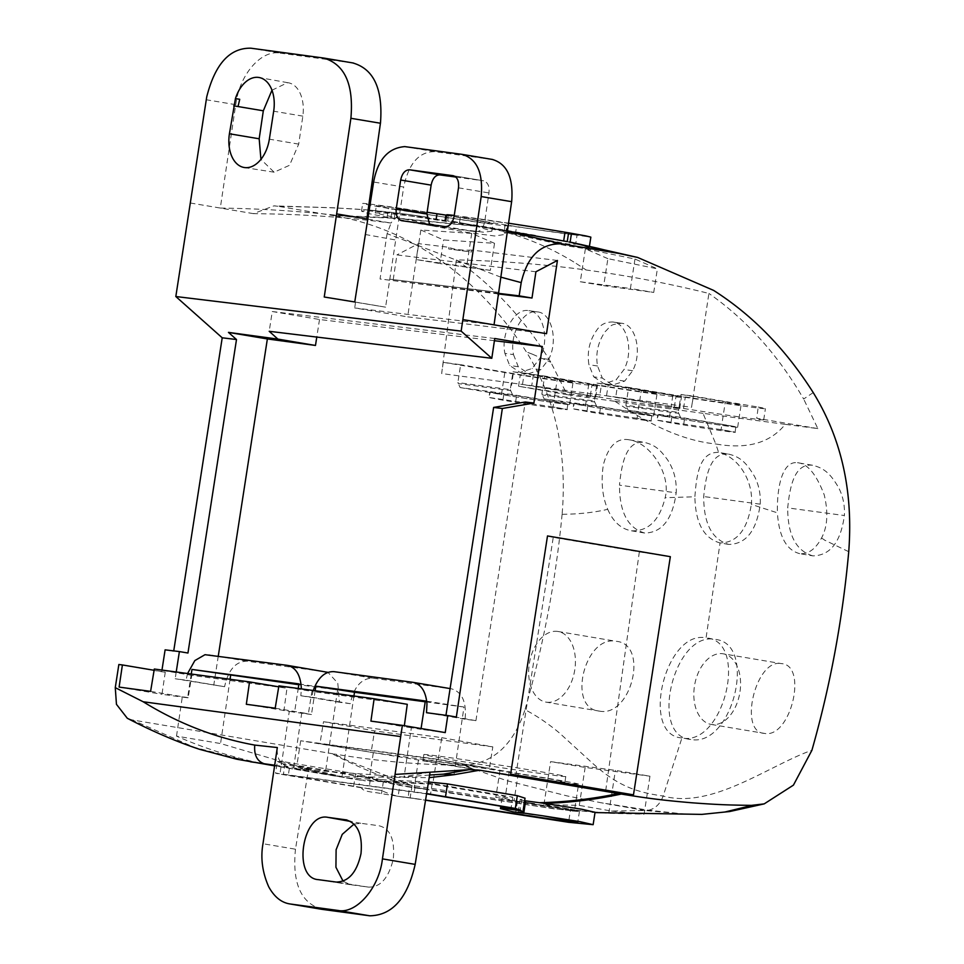 <?xml version="1.0" encoding="UTF-8"?>
<svg xmlns="http://www.w3.org/2000/svg" width="964" height="964" viewBox="0 0 964 964"><rect width="100%" height="100%" fill="white"/><g stroke="black" fill="none" stroke-linecap="round" stroke-linejoin="round"><path stroke-width="0.72" stroke-dasharray="4.82 3.62" d="M595.053 812.291L570.495 809.917C532.321 804.832 453.646 791.528 412.086 785.515L400.048 783.877L398.132 796.264L381.515 793.673C375.514 792.059 363.295 792.263 361.38 787.769L381.346 790.468C390.444 794.71 399.241 797.071 407.712 797.565L396.722 796.083L408.254 797.638L409.399 786.672C400.205 785.455 375.984 780.334 370.61 777.912L368.935 788.745L288.32 775.164L289.995 764.332L346.389 777.972L359.897 780.021L359.174 784.72L288.32 775.164M381.346 790.468L368.935 788.745M408.254 797.638L425.618 800.072M578.569 784.166A85.615 1.374 -171.2 0 0 569.459 782.117A85.615 1.374 -171.2 0 0 518.258 773.49L436.632 759.126L300.696 740.762L418.472 760.006A85.615 1.374 -171.2 0 0 513.499 775.442A85.615 1.374 -171.2 0 0 578.569 784.166L574.423 810.965L531.309 803.59L570.001 809.133L579.46 811.314L576.617 811.339L558.566 809.218C525.91 804.868 456.972 793.444 421.123 788.239L409.399 786.672M421.123 788.239L424.485 789.154L414.171 787.757C406.049 786.853 377.78 781.238 369.393 778.153L296.804 765.91L350.39 778.647L359.861 780.021M420.943 788.636L417.593 787.721M370.61 777.912L289.995 764.332M426.618 793.842L359.174 784.72M277.391 761.464L281.584 763.392L279.994 773.646C273.21 772.779 274.33 773.116 283.332 774.658L285.296 761.97L277.391 761.464L275.571 773.176L426.654 793.577M361.38 787.769L283.332 774.658M285.296 761.97L355.571 773.815L383.564 780.37L381.515 793.673M400.048 783.877L383.564 780.37M398.132 796.264L425.594 800.216M558.566 809.218L574.423 810.965M424.485 789.154L554.649 808.941M534.574 803.578L517.463 801.265L502.087 797.951L512.8 797.132L432.197 783.539L359.909 780.021M517.463 801.265L515.776 812.158L528.802 813.893M373.285 752.992L369.393 778.153M300.696 740.762L296.804 765.91M436.632 759.126L432.74 784.274L363.898 780.695M529.405 802.843L500.75 799.144L495.809 797.421L505.329 796.517L432.74 784.274M432.197 783.539L430.522 794.372M512.8 797.132L511.016 808.651M428.522 781.973L348.39 778.081L340.678 776.779M281.584 763.392L334.894 776.032L348.353 778.081M407.856 784.901C382.479 777.249 357.138 766.814 331.845 753.583M411.363 785.407L347.823 760.729L334.243 754.017L132.261 719.939L194.222 747.317L250.447 761.801M325.109 774.357L220.551 743.545L176.508 736.122C209.031 750.426 242.47 760.476 276.825 766.247L325.109 774.357L337.593 689.959L298.816 684.717M276.825 766.247L274.595 765.862M531.309 803.59L526.031 802.831M515.776 812.158L525.031 813.411M512.896 811.784L514.511 811.989M319.964 743.714L371.116 752.342L489.351 768.308L438.198 759.692L319.964 743.714L323.518 721.699L374.574 730.893L371.116 752.342M560.867 781.033A71.806 1.157 -171.2 0 0 482.036 768.067A71.806 1.157 -171.2 0 0 423.003 760.078A71.806 1.157 -171.2 0 0 427.064 761.102A71.806 1.157 -171.2 0 0 505.883 774.068A71.806 1.157 -171.2 0 0 564.928 782.057A71.806 1.157 -171.2 0 0 560.867 781.033M509.221 771.369L505.329 796.517M519.777 812.351L521.837 799.06L525.019 798.192M353.945 695.996L342.003 776.671L429.209 777.671M342.003 776.671L293.538 768.501L308.384 769.947L274.692 765.223M525.657 800.867C520.078 800 518.813 799.397 521.837 799.06L520.174 799.481L518.198 812.266M127.296 718.264L132.261 719.951M464.419 765.308L471.661 768.308L462.684 765.283L464.407 765.296C493.291 763.283 513.487 744.738 525.019 709.685C536.755 715.818 548.287 723.639 559.626 733.158L591.968 762.729C617.141 785.359 635.011 792.083 663.16 796.047C711.962 809.399 768.477 765.693 811.941 750.233M562.108 514.294C555.722 580.677 543.383 645.699 525.091 709.359M562.181 513.487C567.169 452.128 555.216 398.252 526.344 351.872C499.533 310.059 467.166 277.042 429.245 252.797C399.397 233.903 367.706 221.551 334.159 215.743L391.625 218.117L368.079 213.478L361.488 211.152L367.356 210.742L383.636 212.164L445.043 220.684L445.139 220.045M277.861 206.248L273.897 205.874L253.448 213.634L257.966 213.719C303.467 214.213 347.811 217.334 391.01 223.058C395.541 216.454 401.072 213.562 407.591 214.37L426.739 217.129L407.591 214.37C359.921 207.983 331.483 207.682 277.861 206.248L334.159 215.743M253.448 213.647L220.31 208.055L224.708 208.128C271.8 208.959 319.168 212.586 366.826 218.985M187.956 653.026L173.737 650.893M173.677 651.29L165.109 649.844M118.849 664.509L161.723 671.739L161.976 670.064M462.684 765.283C419.509 764.874 376.695 761.114 334.255 753.993M191.258 674.017L187.582 697.791L161.964 694.309L165.266 672.161L154.107 670.281M176.508 736.122L182.304 696.9L187.582 697.791M230.059 679.259L220.551 743.545M246.326 704.286L289.284 711.348L281.066 766.934M182.304 696.9L188.197 697.695L191.764 675.342L286.983 688.212L283.922 710.625M289.284 711.348L294.562 712.239L298.238 688.477M298.948 683.898L337.593 689.959M702.587 814.363L685.187 814.11L648.627 810.218L600.777 802.699L566.977 795.89L506.751 780.659L471.697 768.32M685.187 814.11L644.892 810.495L611.477 811.049L579.28 805.398L543.949 804.542L576.171 810.194L570.495 809.917L568.579 822.292M644.892 810.495L600.777 802.699M576.171 810.194L608.778 813.303L644.085 814.158L649.965 776.201L615.418 770.381L550.589 761.62L585.148 767.44L649.965 776.201M611.477 811.049L644.085 814.158M438.198 759.692L441.765 737.665L323.518 721.699M441.765 737.665L492.821 746.871L489.351 768.308M492.821 746.871L374.574 730.893M561.723 775.49A71.806 1.157 -171.2 0 0 482.904 762.524A71.806 1.157 -171.2 0 0 423.859 754.535A71.806 1.157 -171.2 0 0 427.92 755.559A71.806 1.157 -171.2 0 0 506.751 768.525A71.806 1.157 -171.2 0 0 565.784 776.514A71.806 1.157 -171.2 0 0 561.723 775.49M605.705 790.552L639.349 551.878L553.252 537.37L515.824 775.405M453.984 774.707L463.985 707.034L425.341 700.973M429.631 775.032L404.085 777.068L308.372 769.995L295.478 849.212L262.979 843.729M421.075 728.531L420.955 729.314L411.387 727.7L404.085 777.068M463.985 707.034L425.22 701.792M315.144 690.754L311.456 714.529L301.756 712.89L293.538 768.501M301.756 712.89L308.372 713.782L311.926 691.429L407.266 704.31M411.387 727.7L404.205 726.736L404.35 725.711M287.682 766.501C280.018 764.187 276.572 757.873 277.319 747.546M678.282 412.351L678.74 413.363L626.359 406.29L625.913 405.278L678.282 412.351L679.319 405.651L441.657 373.538L456.394 259.894C499.93 260.834 543.19 264.196 586.16 269.992C627.444 275.584 668.365 283.392 708.914 293.442L691.549 407.302L679.319 405.651L681.042 394.469L693.405 396.132L691.549 407.302M594.258 401L594.716 402.012L542.346 394.939L541.889 393.927L594.258 401L597.029 383.118L608.236 384.624L606.513 395.806M510.245 389.649L510.703 390.661L458.334 383.588L457.876 382.575L510.245 389.649L513.017 371.767L524.223 373.273L522.488 384.455L590.293 395.891A65.901 1.06 8.8 0 1 595.668 397.156A65.901 1.06 8.8 0 1 518.548 386.263L567.157 394.698L550.878 362.271M681.042 394.469L725.302 401.928L721.843 424.293L680.524 417.328L628.154 410.254L626.359 406.29M680.524 417.328L678.74 413.363M597.029 383.118L641.289 390.577L637.831 412.941L596.511 405.977L544.142 398.903L542.346 394.939M596.511 405.977L594.716 402.012M513.017 371.767L557.276 379.226L553.806 401.59L512.487 394.625L460.117 387.552L458.334 383.588M512.487 394.625L510.703 390.661M165.266 672.161L161.723 671.739M313.372 690.128L311.673 697.177L300.84 695.719L301.358 688.67M187.582 673.523L186.016 680.198L175.183 678.74L224.588 686.705L186.016 680.198M176.219 671.992L175.183 678.74M311.456 714.529L294.562 712.239M445.235 732.592L420.955 729.314M190.294 202.994L220.298 208.055L235.71 104.69M235.686 104.678L206.284 99.75M500.882 277.162L387.106 233.662L391.059 223.058L366.85 218.985M589.462 246.085L589.197 247.772L583.256 248.326L567.025 245.904L506.522 232.505L504.1 232.673L505.473 234.36L494.761 235.987L466.624 232.36L391.625 218.117M504.991 225.215L504.1 232.673L504.991 225.215L590.848 237.132M494.532 243.326L471.721 233.396L420.858 230.01L443.609 239.952L494.532 243.326L490.351 270.378L439.958 263.57L443.609 239.952M119.102 687.091L161.964 694.309M150.601 691.369L188.197 697.695M154.312 669.028L191.764 675.342M278.741 686.814L286.983 688.212M275.186 708.191L308.372 713.782M579.28 805.398L585.148 767.44M543.949 804.542L550.589 761.62M608.778 813.303L615.418 770.381M589.185 247.772L576.062 243.229M607.886 258.653L585.377 248.845L634.987 259.039L657.376 268.836L607.886 258.653L603.693 285.681L653.725 292.441L657.376 268.836M507.389 231.468L452.55 221.286M507.462 230.999L447.658 220.985L448.525 215.382L446.669 215.201M446.73 214.815A72.903 1.169 8.8 0 0 448.284 215.309L447.417 220.913L407.591 214.37M387.106 233.662L380.033 278.982L498.557 293.357M498.472 293.948L380.033 278.982M535.912 271.776L396.915 254.918L392.999 281.163M557.421 260.461L471.709 250.074L471.408 252.026L448.682 248.953A72.903 1.169 8.8 0 1 471.408 252.026M471.709 250.074C461.611 250.459 454.02 249.543 448.935 247.302L418.569 243.627L396.915 254.918M546.516 333.689L407.652 316.855L418.569 243.627M448.935 247.302L448.682 248.953M498.569 292.381L389.745 279.186L498.569 292.381L493.954 324.832L354.704 307.95L407.652 316.855M494.749 338.497L272.258 311.529L269.197 331.303M494.424 340.714L319.506 319.506L272.258 311.529M218.286 656.026L213.755 685.247M287.224 665.341L325.796 671.836L246.868 661.171C235.71 661.364 228.287 669.872 224.588 686.705M445.958 715.324L475.927 720.662L465.094 719.192C466.66 702.069 462.105 691.947 451.465 688.814L372.538 678.15C361.38 678.331 353.957 686.85 350.257 703.684L339.424 702.226L337.786 683.102L327.965 672.354M450.104 688.585L412.881 682.319M475.927 720.662L525.26 402M319.506 319.506L316.782 337.075M445.922 715.601L456.346 717.011M465.094 719.192L426.51 712.697M370.923 721.12L404.205 726.736M429.968 772.188L404.157 776.635M547.504 535.948L553.252 537.37M639.349 551.878L670.341 556.674M322.06 909.353C300.937 903.184 292.08 883.132 295.478 849.212M354.065 824.075L360.753 823.28L378.707 825.702C390.119 828.245 394.987 839.367 393.288 859.069C388.637 878.132 380.322 887.483 368.356 887.109L350.137 884.639L343.088 881.192M278.897 685.862L311.926 691.429M350.257 703.684L311.673 697.177M339.424 702.226L300.84 695.719M492.773 159.518L434.583 151.649C419.003 151.697 408.712 163.494 403.687 187.04L373.622 182.015M354.716 301.961L385.588 307.167L403.687 187.04M324.205 297.008L385.588 307.167M355.511 302.274L354.704 307.95M323.591 58.021L353.511 63.046M280.054 53.116L352.728 62.925M235.782 104.666C239.446 74.385 261.352 49.574 280.03 53.104L250.881 48.2M271.969 90.218L287.634 82.675C299.129 84.085 305.13 100.027 302.841 116.138L298.695 144.118L289.537 165.29L274.113 172.195L260.931 159.373M287.634 82.675L259.087 77.518M455.852 177.063L483.579 180.81L453.201 175.689M453.345 175.725L483.434 180.786C487.844 182.22 489.688 186.281 488.953 192.945L484.735 221.527C483.301 228.275 480.349 231.685 475.891 231.758L432.426 225.877L429.607 224.479M394.252 218.334L395.614 209.562A72.927 1.169 8.8 0 1 392.24 208.995A72.987 1.169 8.8 0 1 388.456 208.369A72.903 1.169 8.8 0 1 362.681 203.464A72.903 1.169 8.8 0 1 368.971 203.958M370.08 204.091A72.903 1.169 8.8 0 1 427.112 212.261M393.818 218.262L390.878 217.768A72.987 1.169 8.8 0 1 390.649 217.731M395.614 209.562L475.818 221.949C500.617 225.48 510.426 226.588 505.244 225.287L506.799 225.781L505.473 234.36M490.351 270.378L416.279 259.569L439.958 263.57M471.721 233.396L466.624 266.377M420.858 230.01L416.279 259.569M634.987 259.039L630.42 288.513L653.725 292.441M585.377 248.857L580.28 281.741L630.42 288.513M580.28 281.741L603.693 285.681M454.225 215.454A72.903 1.169 8.8 0 1 508.57 223.214M397.264 209.55A59.033 0.952 8.8 0 1 376.382 205.585A59.033 0.952 8.8 0 1 410.11 209.935A59.033 0.952 8.8 0 1 472.179 219.672A59.033 0.952 8.8 0 1 493.062 223.648A59.033 0.952 8.8 0 1 459.334 219.298A59.033 0.952 8.8 0 1 397.264 209.55M481.265 220.901A59.033 0.952 8.8 0 1 460.382 216.936A59.033 0.952 8.8 0 1 494.11 221.286A59.033 0.952 8.8 0 1 556.18 231.023A59.033 0.952 8.8 0 1 577.062 234.999A59.033 0.952 8.8 0 1 543.335 230.649A59.033 0.952 8.8 0 1 481.265 220.901M491.893 231.179L483.591 232.191L461.696 229.54L402.988 218.876A59.033 0.952 8.8 0 1 399.759 218.358A59.033 0.952 8.8 0 1 395.999 217.731L375.249 212.96L384.576 212.972L409.146 215.791L471.312 225.275A59.033 0.952 8.8 0 1 475.794 226.034L491.893 231.179L493.062 223.648M561.096 240.241L558.397 239.783A59.033 0.952 8.8 0 0 554.915 239.205L459.503 222.66L567.603 243.976L575.641 244.193L577.062 234.999M565.639 241.096L575.641 244.193M399.759 218.346L475.794 226.034M402.988 218.888L478.915 226.612M558.397 239.783L485.29 227.323M535.369 235.324L522.693 233.119M593.704 376.828L604.127 383.793L616.092 379.852L624.033 369.477C633.89 351.161 627.263 322.952 612.851 322.012C605.826 321.88 600.488 324.567 596.837 330.062C589.558 340.244 586.919 351.8 588.92 364.741L593.704 376.828L602.307 378.081L612.61 385.022L624.696 381.105L632.637 370.73C642.506 352.402 635.854 324.193 621.443 323.253C609.429 324.808 612.032 324.94 605.139 331.688C598.017 342.027 595.475 353.463 597.523 365.983L602.307 378.081M612.971 322.024L621.575 323.277L612.971 322.024M513.511 354.632L518.283 366.73L528.718 373.695L540.683 369.754L548.624 359.379C558.481 341.063 551.842 312.854 537.43 311.902C523.368 308.914 509.076 334.4 513.511 354.632L504.907 353.39L509.679 365.477L520.114 372.441L532.08 368.501L540.021 358.126C549.89 339.798 543.238 311.589 528.826 310.661C514.716 307.709 500.509 333.098 504.907 353.39M537.563 311.926L528.826 310.661L537.563 311.926M813.218 392.589L803.639 399.024C778.141 355.041 746.57 319.843 708.914 293.442M693.405 396.132L758.222 407.061L756.716 418.28A65.901 1.06 8.8 0 1 763.705 419.846A65.901 1.06 8.8 0 1 683.536 408.483L615.743 397.06L617.466 385.877L628.673 387.395L625.913 405.278M728.507 454.08C740.629 456.948 746.594 463.057 754.475 476.361C758.849 484.904 760.765 494.183 760.222 504.172C756.595 530.694 746.124 544.106 728.784 544.419C712.034 539.503 703.684 523.548 703.708 496.532C706.202 470.878 712.083 452.164 728.507 454.08L718.602 452.417L715.794 443.982C747.076 449.525 770.212 442.982 785.238 424.341L817.846 428.594L803.759 399.241M817.846 428.594L756.716 418.28M533.453 374.526L531.718 385.708L599.524 397.132L601.259 385.949L533.453 374.526L544.66 376.044L541.889 393.927M606.501 395.806L674.306 407.242A65.901 1.06 8.8 0 1 679.68 408.507A65.901 1.06 8.8 0 1 599.524 397.132M785.238 424.341L703.009 413.327L715.794 443.982M615.213 401.373L703.021 413.327M614.478 401.265L567.157 394.698M518.548 386.263L520.271 375.08L443.259 362.344L460.647 364.693L457.876 382.575M443.259 362.344L441.657 373.538M550.673 361.946C524.741 319.59 493.315 285.573 456.394 259.894M513.161 374.128L511.559 385.323M532.297 354.137L526.344 351.884M532.381 354.174L550.709 362.187M518.283 366.73L509.679 365.477M528.718 373.695L520.114 372.441M540.683 369.754L532.08 368.501M548.624 359.379L540.021 358.126M562.181 514.294C579.027 514.149 594.21 512.499 607.718 509.317C602.295 496.593 600.837 481.783 603.331 464.901C608.356 445.886 616.996 437.536 629.251 439.825C650.58 442.717 671.306 474.662 665.136 497.725L694.887 496.761C696.478 475.493 699.358 451.646 718.602 452.405C739.918 457.189 753.715 483.338 751.33 504.389L777.406 512.836C776.827 489.122 781.659 460.659 797.493 462.72L812.544 465.251C824.847 468.239 830.691 474.288 838.572 487.531C842.994 496.135 844.934 505.473 844.38 515.535L787.709 507.883C790.227 482.121 795.987 463.383 812.544 465.251M848.706 551.685L824.377 540.021M824.389 539.912L821.545 538.02C815.532 549.167 808.254 554.372 799.698 553.649L812.857 555.867C830.233 555.553 840.741 542.117 844.38 515.535M797.493 462.72C807.422 463.491 816.339 474.216 824.244 494.918C828.413 512.414 827.522 526.778 821.545 538.02M683.536 408.483L685.271 397.301L617.466 385.877M758.222 407.061A65.901 1.06 8.8 0 1 765.428 408.676A65.901 1.06 8.8 0 1 685.271 397.301M725.302 401.928A41.295 0.663 8.8 0 1 741.111 404.904A41.295 0.663 8.8 0 1 718.216 401.964A41.295 0.663 8.8 0 1 675.294 395.252A41.295 0.663 8.8 0 1 672.932 394.854L628.673 387.395M628.154 410.254L669.462 417.219L672.932 394.854M674.306 407.242L676.041 396.059A65.901 1.06 8.8 0 1 681.415 397.325A65.901 1.06 8.8 0 1 601.259 385.949M676.041 396.059L608.236 384.624M615.213 401.47L620.262 404.735C655.098 428.064 686.946 441.151 715.806 443.982M629.251 439.825L644.301 442.356C655.641 445.199 660.171 449.694 667.666 459.973C673.944 469.625 676.788 480.578 676.198 492.821L619.491 485.157C621.997 459.37 627.552 440.596 644.301 442.356M590.293 395.891L592.029 384.708A65.901 1.06 8.8 0 1 597.403 385.974A65.901 1.06 8.8 0 1 520.271 375.08M592.029 384.708L524.223 373.273M641.289 390.577A41.295 0.663 8.8 0 1 657.087 393.553A41.295 0.663 8.8 0 1 634.192 390.613A41.295 0.663 8.8 0 1 591.281 383.901A41.295 0.663 8.8 0 1 588.908 383.503L544.66 376.044M544.142 398.903L585.449 405.868L588.908 383.503M557.276 379.226A41.295 0.663 8.8 0 1 573.074 382.202A41.295 0.663 8.8 0 1 550.179 379.262A41.295 0.663 8.8 0 1 507.257 372.55A41.295 0.663 8.8 0 1 504.895 372.152L460.647 364.693M460.117 387.552L501.437 394.517L504.895 372.152M648.627 810.206C655.267 808.688 660.111 803.964 663.16 796.047L681.922 737.954C723.807 746.739 749.438 640.747 706.07 637.891L714.794 639.361C758.126 642.711 732.773 747.883 690.73 739.436L681.922 737.954C639.759 735.267 665.208 629.48 706.07 637.891L720.06 542.949C736.87 542.816 747.293 529.959 751.33 504.389M799.698 553.649C786.395 550.131 778.96 536.526 777.406 512.836M711.239 724.446L764.452 733.399C790.661 738.786 808.338 664.955 781.334 663.606L723.157 653.797A35.825 22.931 99.6 0 1 739.87 692.562A35.825 22.931 99.6 0 1 711.721 724.518A35.825 22.931 99.6 0 1 711.239 724.446A35.825 22.931 99.6 0 1 694.526 685.681A35.825 22.931 99.6 0 1 722.675 653.725A35.825 22.931 99.6 0 1 723.157 653.797M764.452 733.399C738.038 732.339 755.68 658.231 781.334 663.606M728.784 544.419L720.06 542.949C703.78 538.322 695.393 522.922 694.887 496.761M812.857 555.867C796.071 550.938 787.684 534.948 787.709 507.883M721.843 424.293A41.295 0.663 8.8 0 1 737.641 427.269A41.295 0.663 8.8 0 1 714.746 424.329A41.295 0.663 8.8 0 1 671.836 417.617A41.295 0.663 8.8 0 1 669.462 417.219M684.609 418.448L657.797 414.906L656.978 420.22L670.944 422.871C707.986 429.173 761.235 436.355 721.084 429.655L657.364 420.196L658.195 414.882L671.775 417.569C709.709 424.003 761.62 430.98 721.903 424.341L684.609 418.448L683.789 423.762M735.881 426.992L721.903 424.341L721.084 429.655L735.05 432.306L735.881 426.992M607.718 509.317C613.225 521.837 621.141 529.007 631.504 530.815C648.374 531.381 659.581 520.355 665.136 497.725M631.504 530.815L644.663 533.032C662.003 532.743 672.523 519.331 676.198 492.821M644.663 533.032C627.901 528.139 619.515 512.173 619.491 485.157M599.295 711.095C631.299 717.843 649.435 643.952 616.165 641.301C584.666 634.818 566.579 708.432 599.295 711.095L546.082 702.129A35.825 22.931 99.6 0 1 529.369 663.365A35.825 22.931 99.6 0 1 557.517 631.408A35.825 22.931 99.6 0 1 557.987 631.48A35.825 22.931 99.6 0 1 574.713 670.245A35.825 22.931 99.6 0 1 546.552 702.202A35.825 22.931 99.6 0 1 546.082 702.129M557.987 631.48L616.165 641.301M637.831 412.941A41.295 0.663 8.8 0 1 653.628 415.918A41.295 0.663 8.8 0 1 630.733 412.978A41.295 0.663 8.8 0 1 587.811 406.266A41.295 0.663 8.8 0 1 585.449 405.868M600.584 407.097L573.785 403.555L572.965 408.869L586.931 411.52C623.973 417.822 677.222 425.004 637.071 418.304L573.351 408.844L574.17 403.53L587.751 406.218C625.576 412.64 677.668 419.629 637.891 412.99L600.584 407.097L599.765 412.411M651.857 415.641L637.891 412.99L637.071 418.304L651.037 420.955L651.857 415.641M553.806 401.59A41.295 0.663 8.8 0 1 569.616 404.567A41.295 0.663 8.8 0 1 546.721 401.627A41.295 0.663 8.8 0 1 503.798 394.915A41.295 0.663 8.8 0 1 501.437 394.517M516.571 395.746L489.76 392.203L488.941 397.517L502.919 400.181C539.961 406.471 593.209 413.652 553.047 406.953L489.338 397.493L490.158 392.179L503.738 394.866C541.563 401.289 593.643 408.278 553.878 401.639L516.571 395.746L515.752 401.06M567.844 404.29L553.878 401.639L553.047 406.953L567.025 409.604L567.844 404.29M671.775 417.569L670.944 422.871M690.73 739.436C648.567 736.508 673.776 631.324 714.794 639.361M587.751 406.218L586.931 411.52M503.738 394.866L502.919 400.181M353.607 786.504L355.571 773.815M407.049 797.445L416.978 798.794M409.567 797.818L419.436 799.144M418.472 760.006L414.171 787.757M414.303 791.793L415.87 781.708M340.714 776.791L274.632 765.645M412.086 785.515L410.158 797.903M518.258 773.49L513.969 801.229M529.477 813.99L539.527 815.351M331.242 215.249L388.468 217.599M507.606 225.492L506.522 232.505C530.658 239.277 553.71 249.495 575.677 263.148M368.356 887.109L336.183 882.06M350.402 884.687L318.228 879.638M360.753 823.28L350.715 821.473M372.538 678.15L333.954 671.655M246.868 661.171L208.296 654.677M462.045 154.361L492.279 159.446M434.583 151.649L404.772 146.612M365.199 234.481L395.541 239.964M298.695 144.118L269.317 139.165M302.841 116.138L273.68 111.209M458.503 187.823L488.953 192.945M454.092 216.37L484.735 221.527M445.175 226.588L475.891 231.758M401.711 220.708L432.426 225.877M436.126 219.382L436.246 218.611M387.094 217.153L388.456 208.369M390.878 217.768L392.24 208.995M515.379 234.204L516.523 226.805M488.531 227.878L520.958 232.83M612.73 385.034L604.127 383.793M597.523 365.983L588.92 364.741M632.637 370.73L624.033 369.477M624.696 381.105L616.092 379.852M576.159 263.449L586.16 269.992M760.222 504.172L703.708 496.532M579.46 811.314L577.773 822.196M346.389 777.972L350.39 778.647M403.181 796.915L413.267 798.276M576.617 811.339L571.616 810.953M334.882 776.032L320.638 773.634M523.729 813.194L533.936 814.568M502.087 797.951L500.798 806.217M500.015 770.26L495.809 797.421M592.053 812.399L595.005 812.58M423.859 754.535L423.003 760.078M565.784 776.514L564.928 782.057M407.157 214.309L369.128 210.044M368.115 209.959L334.52 207.814L273.897 205.874M451.381 221.081L460.515 222.624M350.137 884.639L317.951 879.59M274.113 172.195L244.302 167.519M401.554 220.684L432.282 225.853M361.488 211.152L362.681 203.464M375.249 212.96L376.382 205.585M459.503 222.66L460.382 216.936M519.777 232.613L471.022 224.395M604.006 383.768L612.61 385.022M763.705 419.846L765.428 408.676M679.68 408.507L681.415 397.325M595.668 397.156L597.403 385.974M737.641 427.269L741.111 404.904M653.628 415.918L657.087 393.553M569.616 404.567L573.074 382.202"/><path stroke-width="1.45" d="M425.618 800.072L563.506 820.979L577.773 822.208L542.877 815.821L579.81 821.629L593.125 824.678L568.579 822.292L425.594 800.216M752.161 805.374L724.856 812.025L701.816 814.387L729.712 811.531L764.199 803.88L751.426 805.374C731.266 805.073 719.975 804.904 691.549 802.759C658.882 799.975 645.133 797.855 621.25 794.059C595.595 799.542 570.061 802.663 544.624 803.41L525.657 800.867L523.741 813.242L512.896 811.784L500.437 808.591L501.364 807.567L511.016 808.651L501.919 806.41L426.618 793.842M426.654 793.577L515.33 808.435L517.307 795.686L525.019 798.192M528.802 813.893L532.887 814.472M500.714 808.013L521.175 810.772L515.33 808.435M445.537 796.577L447.501 783.913L517.307 795.686M447.501 783.913L428.522 781.973M250.447 761.801L274.692 765.223M544.624 803.41L581.81 809.242L595.053 812.291L593.137 824.678M542.877 815.821L518.198 812.254M521.175 810.772L522.825 812.387L519.777 812.351M621.25 794.059L618.406 793.577C592.089 798.999 565.856 802.048 539.72 802.711M618.418 793.577L479.735 770.2L469.131 769.67L395.047 774.441L402.362 725.374L445.235 732.592L447.766 715.565L456.346 717.011L502.34 408.483L533.911 403.06L542.346 346.522L494.749 338.497L491.797 358.295L461.141 331.122L481.193 196.548M429.209 777.671L453.984 774.707L443.356 774.164L429.631 775.032M525.657 800.867L524.633 800.71M274.632 765.645L265.016 764.03C257.352 761.717 253.93 755.402 254.749 745.088C215.659 737.978 178.473 723.542 143.19 701.768L115.27 687.645L116.451 704.322L127.296 718.264C147.118 728.651 172.809 740.485 199.596 749.329L236.65 759.186L274.595 765.862M494.038 324.844L511.631 201.669L481.169 196.548C483.241 172.761 476.879 158.698 462.081 154.361L404.772 146.612C388.106 147.962 377.731 159.759 373.622 182.015L354.752 301.973L324.241 297.008L350.896 118.295C353.836 84.302 344.726 64.214 323.591 58.021L250.881 48.2C229.769 47.766 215.044 63.986 206.73 96.882L175.822 296.526L222.214 337.798L173.737 650.893M161.976 670.064L165.109 649.844L179.388 651.58L176.219 671.992M402.362 725.374L370.923 721.12L374.128 698.731L278.897 685.862L275.186 708.191L246.326 704.286L249.543 681.897L154.312 669.028L150.601 691.369L119.102 687.091L122.404 664.943L118.849 664.509L115.27 687.645M298.816 684.717L191.969 669.438L191.258 674.017M230.613 675.511L230.059 679.259M191.969 669.438L298.948 683.898L298.238 688.477M462.865 319.59L546.516 333.689L557.421 260.461L535.912 271.776L531.995 298.021L519.15 295.852L521.211 282.621C527.38 255.942 541.021 243.036 562.145 243.88L618.635 253.399L637.674 257.46L713.637 290.417C752.643 315.276 785.841 349.342 813.218 392.589M764.199 803.88L793.432 785.13L811.941 750.233M848.669 552.372C842.548 619.611 830.329 685.452 812.025 749.884M848.73 551.685C853.333 491.532 841.5 438.512 813.242 392.625M633.481 794.854L510.631 774.116L547.504 535.948L670.341 556.674L633.481 794.854L510.631 774.116M315.144 690.754L315.843 686.175L425.341 700.973L421.075 728.531M425.22 701.792L354.499 692.248L353.945 695.996M315.843 686.175L354.499 692.248M404.35 725.711L407.266 704.31L374.128 698.731M382.431 858.876C379.226 887.977 356.246 914.378 337.822 910.426L290.309 904.003C281.536 902.774 274.318 897.014 268.679 886.723C262.353 872.336 260.449 858.008 262.979 843.729L277.319 747.546L254.749 745.088M395.047 774.441L382.443 858.876L415.171 864.383L430.077 772.2M322.06 909.353L289.562 903.883L321.313 909.245L369.778 915.8C392.3 915.39 407.435 898.255 415.171 864.383M350.715 821.473L327.868 817.351C302.371 811.941 292.128 878.071 318.228 879.638L336.183 882.06C348.607 881.855 356.885 872.372 360.994 853.622C362.741 834.547 357.68 823.268 345.823 819.774L346.377 819.87M327.868 817.351L346.944 819.978M154.107 670.281L122.404 664.943M447.766 715.565L426.51 712.697L426.968 703.901C425.823 691.345 421.123 684.151 412.881 682.319L450.104 688.585M313.252 690.501L313.372 690.128C318.168 677.451 325.025 671.293 333.954 671.655L412.881 682.319M301.358 688.899L301.358 688.67C300.648 675.161 295.936 667.389 287.224 665.341L205.019 654.689L194.849 660.569L187.582 673.523M327.965 672.354L287.224 665.341M491.797 358.295L269.197 331.303L277.897 339.099L228.456 332.387L236.493 339.533L187.956 653.026L179.388 651.58M236.493 339.533L222.214 337.798M461.141 331.122L175.822 296.526M492.797 159.518L462.081 154.361M353.511 63.046L323.591 58.021M267.606 146.564A31.463 20.148 -80.4 0 0 269.354 139.165L273.68 111.209A31.463 20.148 -80.4 0 0 259.087 77.506A31.463 20.148 -80.4 0 0 258.533 77.421A31.463 20.148 -80.4 0 0 235.445 98.569L229.42 133.767A31.463 20.148 -80.4 0 0 244.302 167.519A31.463 20.148 -80.4 0 0 267.606 146.564M453.345 175.725L453.056 175.665C457.31 176.93 459.129 180.979 458.503 187.823L454.092 216.37C452.61 223.106 449.646 226.504 445.175 226.588L401.711 220.708C397.445 219.455 395.638 215.406 396.264 208.561L400.675 180.015C402.157 173.279 405.133 169.881 409.592 169.797L453.201 175.689M367.67 219.117L366.85 218.985L380.431 123.259M249.543 681.897L278.741 686.814M637.698 257.46L569.76 242.024M562.145 243.88L507.389 231.468M507.462 230.999L567.025 241.566M521.211 282.621L500.882 277.162M498.557 293.357L519.15 295.852M531.995 298.021L498.472 293.948M542.346 346.522L494.424 340.714M228.456 332.387L267.365 338.942L315.481 345.449L316.782 337.075M267.365 338.942L218.286 656.026M533.911 403.06L525.26 402L493.628 407.435L502.34 408.483M445.958 715.324L493.628 407.435M343.088 881.192L335.93 867.251L336.111 849.742L342.244 834.354L354.065 824.075M277.897 339.099L315.481 345.449M511.667 201.633C513.547 177.81 507.088 163.747 492.279 159.446M352.764 62.937C373.839 68.938 383.082 89.037 380.467 123.223M260.931 159.373L259.171 138.78L263.317 110.8L271.969 90.218M396.264 208.561L426.907 213.719L431.125 185.136C432.595 178.28 435.547 174.87 439.97 174.906L455.852 177.063M426.907 213.719L429.607 224.479M446.669 215.201L436.993 213.779A72.903 1.169 8.8 0 0 427.112 212.261M368.971 203.958A72.903 1.169 8.8 0 1 370.08 204.091M589.462 246.085L590.848 237.132L585.871 235.927L571.483 233.324L570.122 242.097M508.57 223.214A72.903 1.169 8.8 0 1 565.024 232.216A72.89 1.169 8.8 0 1 568.603 232.83A72.927 1.169 8.8 0 1 571.483 233.324M445.898 220.178L446.73 214.815A72.903 1.169 8.8 0 1 454.225 215.454M501.919 806.41L511.751 807.736M506.968 807.446L516.74 808.76M501.364 807.567L520.56 810.158M509.534 808.145L518.945 809.423M479.735 770.2L453.972 774.707M501.172 807.627L520.717 810.266M443.356 774.164L469.131 769.67M143.19 701.768L400.699 736.556M598.198 248.375L571.821 242.458M618.635 253.412L598.21 248.387M615.719 252.917L569.085 242M369.778 915.8L337.798 910.414M336.605 213.9L366.85 218.985M350.884 118.295L380.418 123.235M259.171 138.78L229.384 133.767M233.71 105.811L263.317 110.8M238.036 106.534L239.723 99.304L235.409 98.557M400.675 180.015L431.125 185.136M409.592 169.797L439.97 174.906M436.246 218.611L436.993 213.779M445.139 220.045L445.91 215.093M567.242 241.603L568.603 232.83M563.663 241L565.024 232.216M500.798 806.217L500.449 808.531M525.031 798.156L522.825 812.387M595.005 812.58L701.804 814.387M369.128 210.044L368.115 209.959"/></g></svg>
